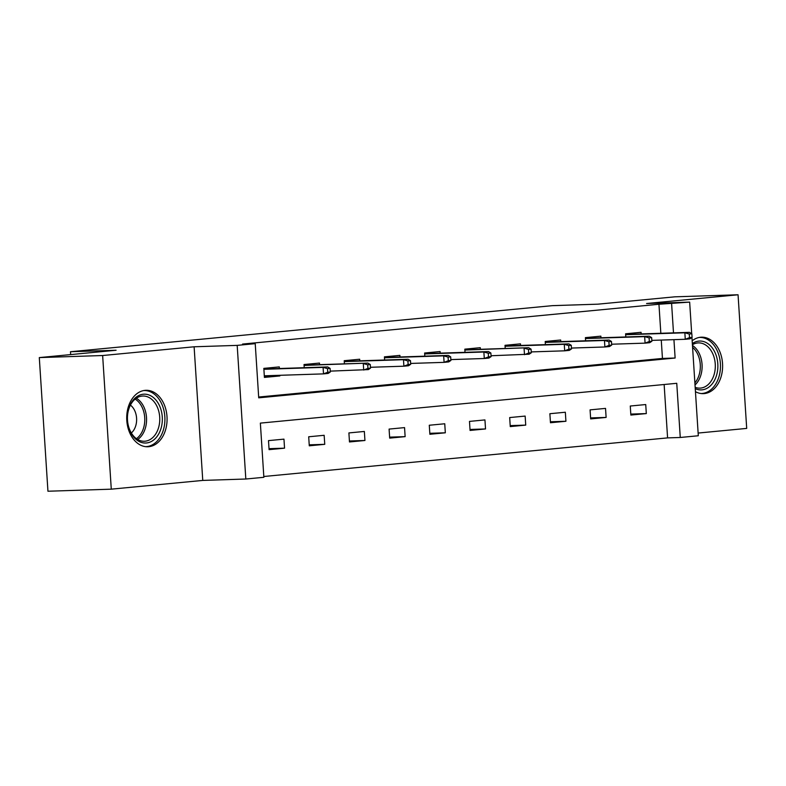 <?xml version="1.0" encoding="UTF-8"?>
<svg xmlns="http://www.w3.org/2000/svg" width="786" height="786" viewBox="0 0 786 786"><rect width="100%" height="100%" fill="white"/><g stroke="black" fill="none" stroke-linecap="round" stroke-linejoin="round"><path stroke-width="1.18" d="M148.721 446.703A28.247 20.171 88.1 0 0 167.035 417.238A28.247 20.171 88.1 0 0 145.98 390.298A28.247 20.171 88.1 0 0 145.076 390.357A28.247 20.171 88.1 0 0 126.762 419.822A28.247 20.171 88.1 0 0 147.817 446.762A28.247 20.171 88.1 0 0 148.721 446.703M695.443 391.674A28.247 20.171 88.1 0 0 703.362 393.639A28.247 20.171 88.1 0 0 704.266 393.58A28.247 20.171 88.1 0 0 722.57 364.124A28.247 20.171 88.1 0 0 701.525 337.184A28.247 20.171 88.1 0 0 700.621 337.233A28.247 20.171 88.1 0 0 692.161 340.8M691.945 337.489L698.302 435.758L680.263 437.478L676.756 383.303L260.363 423.114L263.86 477.299L245.821 479.018L237.185 345.378L255.224 343.659L258.722 397.834L675.125 358.023L673.936 339.66M202.759 480.423L194.113 346.783L102.642 355.527L39.3 357.591L47.946 491.23L111.278 489.167L202.759 480.423L245.821 479.018M698.125 433.057L746.7 428.409L738.054 294.77L646.583 303.514L689.656 302.119L691.7 333.686M263.811 476.503L667.589 437.89L680.263 437.478M102.642 355.527L111.278 489.167M39.3 357.591L116.082 350.251L70.485 351.735L552.332 305.656L597.93 304.172L674.722 296.833L738.054 294.77M70.485 351.735L70.671 354.594M667.589 437.89L664.141 384.511M645.728 404.554L630.274 406.028L630.853 415.057L646.318 413.583L645.728 404.554M605.534 408.396L590.08 409.87L590.659 418.899L606.124 417.425L605.534 408.396M565.34 412.237L549.876 413.711L550.465 422.74L565.92 421.267L565.34 412.237M525.146 416.079L509.682 417.562L510.261 426.592L525.726 425.108L525.146 416.079M484.942 419.921L469.488 421.404L470.067 430.433L485.532 428.95L484.942 419.921M444.748 423.772L429.284 425.246L429.873 434.275L445.328 432.801L444.748 423.772M404.554 427.613L389.09 429.087L389.679 438.116L405.134 436.643L404.554 427.613M364.35 431.455L348.896 432.929L349.475 441.958L364.94 440.484L364.35 431.455M324.156 435.297L308.702 436.78L309.281 445.809L324.746 444.326L324.156 435.297M283.962 439.138L268.498 440.622L269.087 449.651L284.542 448.167L283.962 439.138M660.83 333.274L658.953 304.251L242.55 344.072L255.224 343.659M258.673 397.038L662.451 358.436L661.262 340.073M641.16 333.922L641.062 332.311L625.597 333.795L625.803 336.958M600.966 337.764L600.868 336.153L585.403 337.636L585.609 340.8M560.772 341.605L560.664 340.004L545.209 341.478L545.415 344.641M520.578 345.447L520.47 343.846L505.015 345.319L505.211 348.483M480.374 349.289L480.275 347.687L464.811 349.161L465.017 352.325M440.18 353.14L440.081 351.529L424.617 353.012L424.823 356.166M399.986 356.982L399.877 355.37L384.423 356.854L384.629 360.017M359.791 360.823L359.683 359.222L344.219 360.695L344.425 363.859M319.588 364.665L319.489 363.063L304.025 364.537L304.231 367.701M279.394 368.506L279.285 366.905L263.831 368.379L264.41 377.408L279.875 375.934L279.836 375.305M194.113 346.783L237.185 345.378M658.953 304.251L689.656 302.119M673.494 332.871L671.617 303.838M662.451 358.436L675.125 358.023M630.794 414.084L646.318 413.583M590.6 417.926L606.124 417.425M550.397 421.768L565.92 421.267M510.202 425.619L525.726 425.108M470.008 429.461L485.532 428.95M429.804 433.302L445.328 432.801M389.61 437.144L405.134 436.643M349.416 440.985L364.94 440.484M309.222 444.837L324.746 444.326M269.018 448.678L284.542 448.167M271.534 376.209L279.875 375.934M632.828 334.188L632.759 333.107M692.083 337.39L691.847 333.785L689.273 334.03L689.509 337.636L692.083 337.39L689.912 338.845L685.274 339.287L684.852 332.792L689.499 332.35L629.576 334.296L629.527 333.411L629.596 334.296L625.656 334.669M689.273 334.03L684.852 332.792L625.656 334.718M689.509 337.636L685.274 339.287L651.83 340.377M691.847 333.785L689.499 332.35M692.338 343.561A24.445 17.459 -91.9 0 1 714.69 351.843A24.445 17.459 -91.9 0 1 714.543 380.277A24.445 17.459 -91.9 0 1 695.256 388.657M695.168 387.321A22.637 16.162 88.1 0 0 699.884 388.137A22.637 16.162 88.1 0 0 713.668 375.924A22.637 16.162 88.1 0 0 712.362 352.894A22.637 16.162 88.1 0 0 698.41 342.893A22.637 16.162 88.1 0 0 692.407 344.74M701.328 393.531L701.073 393.531A28.06 20.043 88.1 0 0 701.328 393.531A28.06 20.043 88.1 0 0 718.424 378.38A28.06 20.043 88.1 0 0 716.803 349.829A28.06 20.043 88.1 0 0 699.501 337.43A28.06 20.043 88.1 0 0 699.235 337.44L699.501 337.43M143.298 394.218A24.445 17.459 -91.9 0 1 162.27 416.934A24.445 17.459 -91.9 0 1 146.451 442.98A24.445 17.459 -91.9 0 1 127.479 420.255A24.445 17.459 -91.9 0 1 143.298 394.218M145.066 441.211A22.637 16.162 88.1 0 0 159.735 417.602A22.637 16.162 88.1 0 0 142.875 396.016A22.637 16.162 88.1 0 0 142.148 396.065A22.637 16.162 88.1 0 0 127.47 419.665A22.637 16.162 88.1 0 0 144.339 441.26A22.637 16.162 88.1 0 0 145.066 441.211M131.331 432.988A16.113 11.505 88.1 0 0 130.427 405.114M145.518 446.654A28.06 20.043 88.1 0 0 145.783 446.645A28.06 20.043 88.1 0 0 146.687 446.586A28.06 20.043 88.1 0 0 164.873 417.317A28.06 20.043 88.1 0 0 143.956 390.544A28.06 20.043 88.1 0 0 143.691 390.554L143.956 390.544M592.634 338.029L592.565 336.948M651.889 341.242L651.653 337.626L649.079 337.872L649.315 341.488L651.889 341.242L649.717 342.686L645.08 343.138L644.658 336.634L649.295 336.192L589.382 338.137L589.333 337.263L589.392 338.137L585.462 338.511M649.079 337.872L644.658 336.634L585.462 338.56M649.315 341.488L645.08 343.138L611.636 344.219M651.653 337.626L649.295 336.192M552.43 341.881L552.362 340.79M611.695 345.083L611.459 341.468L608.885 341.714L609.111 345.329L611.695 345.083L609.523 346.538L604.886 346.98L604.463 340.476L609.101 340.033L549.178 341.979L549.139 341.104L549.198 341.979M608.885 341.714L604.463 340.476L545.268 342.401M609.111 345.329L604.886 346.98L571.442 348.06M549.178 341.979L545.268 342.352M611.459 341.468L609.101 340.033M512.236 345.722L512.167 344.641M571.491 348.925L571.265 345.309L568.681 345.555L568.917 349.171L571.491 348.925L569.319 350.379L564.682 350.821L564.269 344.317L568.907 343.875L508.984 345.82L508.945 344.946L509.004 345.82L505.064 346.204M568.681 345.555L564.269 344.317L505.074 346.243M568.917 349.171L564.682 350.821L531.238 351.912M571.265 345.309L568.907 343.875M472.042 349.564L471.973 348.483M468.751 348.788L468.81 349.672L464.87 350.045L528.703 347.717L468.79 349.672L468.741 348.788M531.297 352.767L531.061 349.151L528.487 349.406L528.723 353.012L531.297 352.767L529.125 354.221L491.044 355.753M528.723 353.012L524.488 354.663L524.066 348.159L528.487 349.406M531.061 349.151L528.703 347.717M431.848 353.405L431.769 352.325M491.103 356.608L490.867 353.002L488.293 353.248L488.519 356.854L491.103 356.608L488.931 358.062L484.294 358.504L483.871 352.01L488.509 351.568L428.586 353.513L428.547 352.629L428.606 353.513M488.293 353.248L483.871 352.01L424.676 353.936M488.519 356.854L484.294 358.504L450.85 359.595M428.586 353.513L424.676 353.887M490.867 353.002L488.509 351.568M391.644 357.247L391.575 356.166M450.899 360.46L450.673 356.844L448.089 357.09L448.325 360.705L450.899 360.46L448.737 361.904L444.1 362.356L443.677 355.852L448.315 355.41L388.392 357.355L388.353 356.48L388.412 357.355M448.089 357.09L443.677 355.852L384.482 357.777M448.325 360.705L444.1 362.356L410.656 363.437M388.392 357.355L384.472 357.728M450.673 356.844L448.315 355.41M351.45 361.088L351.381 360.008M410.705 364.301L410.469 360.686L407.895 360.931L408.13 364.547L410.705 364.301L408.533 365.755L403.896 366.197L403.483 359.693L408.121 359.251L348.198 361.196L348.149 360.322L348.218 361.196L344.278 361.57M407.895 360.931L403.483 359.693L344.278 361.619M408.13 364.547L403.896 366.197L370.452 367.278M410.469 360.686L408.121 359.251M311.256 364.94L311.187 363.859M307.965 364.164L308.024 365.038L304.084 365.421L367.917 363.093L308.004 365.038L307.955 364.164M370.511 368.143L370.275 364.527L367.701 364.773L367.936 368.388L370.511 368.143L368.339 369.597L330.258 371.13M367.936 368.388L363.702 370.039L363.279 363.535L367.701 364.773M370.275 364.527L367.917 363.093M264.381 376.975L268.321 376.592L268.252 375.679L268.321 376.592L271.543 376.288L271.494 375.57M271.052 368.781L270.983 367.701M330.317 371.984L330.081 368.369L327.507 368.624L327.733 372.23L330.317 371.984L328.145 373.438L323.508 373.881L323.085 367.376L327.723 366.934L267.8 368.889L267.761 368.005L267.82 368.889M327.507 368.624L323.085 367.376L263.89 369.302M327.733 372.23L323.508 373.881L264.312 375.806M267.8 368.889L263.89 369.263M330.081 368.369L327.723 366.934M692.456 345.447A22.637 16.162 -91.9 0 1 699.167 353.327A22.637 16.162 -91.9 0 1 695.011 384.963M694.883 382.91A21.89 15.632 88.1 0 0 697.477 353.779A21.89 15.632 88.1 0 0 692.584 347.343M136.332 398.207A22.637 16.162 -91.9 0 1 146.56 418.545A22.637 16.162 -91.9 0 1 137.678 439.502M136.44 438.696A21.89 15.632 88.1 0 0 144.771 418.594A21.89 15.632 88.1 0 0 135.153 399.091"/></g></svg>
